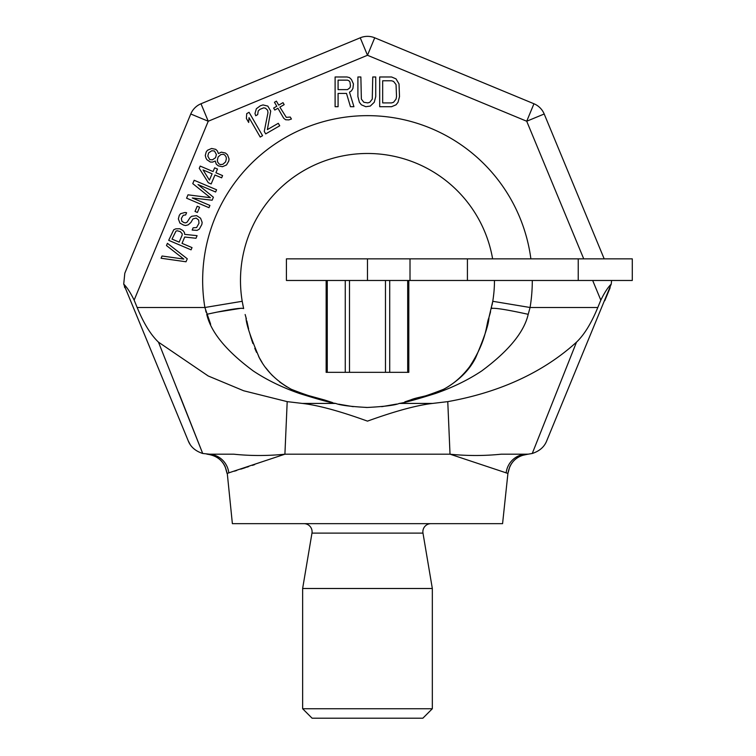 <?xml version="1.0" encoding="UTF-8"?>
<svg xmlns="http://www.w3.org/2000/svg" width="756" height="756" viewBox="0 0 756 756"><rect width="100%" height="100%" fill="white"/><g stroke="black" fill="none" stroke-linecap="round" stroke-linejoin="round"><path stroke-width="1.13" d="M525.826 454.186L528.085 454.148C516.679 455.688 509.96 462.114 507.919 473.436L502.579 523.653L232.375 523.653L227.272 473.388M209.544 454.186L233.698 454.186C250.538 455.934 267.615 455.934 284.908 454.205L227.046 473.436C225.004 462.114 218.276 455.688 206.879 454.148L206.898 454.148M284.908 454.186L450.018 454.186L447.769 401.634C511.595 390.228 551.757 364.675 576.507 342.147L532.262 453.477L523.095 455.046C517.028 457.021 512.596 460.876 509.799 466.622L507.919 473.436L450.132 454.214C467.331 455.934 484.379 455.925 501.266 454.186L525.382 454.186M523.341 454.186L522.15 454.186M178.69 392.619L202.702 453.477L209.582 454.186M234.473 471.177L236.741 470.459M240.777 469.155L245.407 467.652M246.55 467.284L248.667 466.594M252.353 465.384L254.649 464.619M202.702 453.477C195.417 451.096 190.588 446.881 188.235 440.842L123.719 284.114C126.942 287.214 130.419 292.553 134.143 300.132L137.157 307.494C143.602 323.181 150.699 334.738 158.458 342.147L202.702 453.477M189.954 444.15L188.235 440.842M210.65 324.258L204.885 307.494A164.827 164.827 0 0 1 343.158 117.454A164.827 164.827 0 0 1 530.882 258.854M206.142 312.313L205.641 310.527M124.419 286.675L124.806 287.715M123.719 284.114L124.806 273.237L123.719 284.114M592.676 280.476L600.822 300.132L597.807 307.494L600.822 300.132C604.545 292.553 608.013 287.214 611.235 284.114L546.72 440.842C544.367 446.881 539.548 451.096 532.262 453.477C539.548 451.096 544.367 446.881 546.72 440.842M604.781 300.69L610.149 287.715M528.009 454.148L526.752 454.186A20.97 20.516 103.1 0 0 526.734 454.186A20.97 20.516 -76.8 0 0 506.142 472.963M447.769 401.634L432.545 403.43C416.783 405.244 395.095 411.141 367.482 421.13C339.869 411.141 318.181 405.244 302.409 403.43L287.195 401.634L243.678 390.767L208.212 375.978L158.458 342.147M532.3 280.476A164.827 164.827 0 0 1 530.069 307.494L528.208 314.316C524.116 332.139 508.618 351.011 481.714 370.941C468.134 379.966 452.721 387.478 435.475 393.489C416.339 399.499 404.262 402.816 399.244 403.43C395.171 405.216 384.52 406.558 367.312 407.465C350.727 406.596 340.191 405.254 335.711 403.43C330.986 402.882 319.023 399.603 299.811 393.602C282.498 387.592 267.019 380.07 253.383 371.035C226.394 351.077 210.848 332.177 206.747 314.316C228.888 309.469 241.192 307.56 243.64 308.59L242.203 301.294A126.999 126.999 0 0 1 346.267 155.263A126.999 126.999 0 0 1 492.619 258.854M576.507 342.147C584.256 334.738 591.362 323.19 597.807 307.494L530.069 307.494L492.761 301.294L488.924 317.605C488.905 323.7 484.454 337.148 475.562 357.928C469.4 370.194 458.911 380.58 444.074 389.075C430.325 394.585 419.07 398.232 410.328 400.019L404.857 401.842M338.083 93.423L346.503 93.423L350.463 106.709L353.931 106.709L349.48 92.156L351.455 90.9L352.948 88.367L353.439 83.935L351.455 79.512L349.48 77.613L346.995 76.98L335.106 76.98L335.106 106.709L338.083 106.709L338.083 93.423M347.495 89.633L338.083 89.633L338.083 80.145L347.495 80.145L348.979 80.779L349.971 82.045L350.463 85.834L349.971 87.734L347.495 89.633M375.732 96.588L375.732 76.98L372.755 76.98L372.264 99.121L369.788 102.277L367.803 102.91L363.844 102.277L361.368 99.121L360.867 76.98L357.9 76.98L357.9 96.588L359.383 102.277L361.368 104.81L365.819 106.709L370.279 106.076L374.248 102.277L375.732 96.588M391.58 76.98L379.692 76.98L379.692 106.709L391.58 106.709L396.04 104.81L398.025 102.277L399.508 96.588L399.017 83.935L396.04 78.879L391.58 76.98M382.668 80.779L391.58 80.779L393.564 81.412L396.04 84.568L396.531 96.588L396.04 99.121L393.564 102.277L391.58 102.91L382.668 102.91L382.668 80.779M187.271 258.788L167.426 243.319L166.471 245.558L183.784 259.072L162.039 256.01L161.085 258.24L186.004 261.774L187.271 258.788M182.026 243.356L184.719 237.015L195.984 238.272L197.089 235.664L184.71 234.369L184.398 232.47L182.961 230.542L179.786 228.756L175.817 228.832L173.757 229.72L168.692 240.332L191.07 249.839L192.024 247.599L182.026 243.356M182.177 235.05L179.163 242.137L172.018 239.104L175.978 231.1L177.254 230.76L180.268 231.601L182.177 233.727L182.177 235.05M185.645 214.95L186.6 212.71L185.012 212.483L180.571 213.674L179.295 215.337L178.35 218.9L179.937 223.096L183.595 225.09L185.655 225.524L188.197 224.844L190.89 222.462L192.95 218.928L196.125 218.078L198.667 220.034L198.989 223.256L196.607 227.528L193.12 227.811L192.166 230.051L197.089 230.372L199.31 229.115L201.843 224.466L202.154 222.396L200.567 218.201L196.598 215.64L191.835 216.254L190.247 217.35L187.082 222.169L185.655 222.878L184.067 222.642L181.846 221.262L181.364 218.418L183.264 215.262L185.645 214.95M199.603 207.229L197.221 206.218L195.01 211.444L197.392 212.455L199.603 207.229M197.996 184.53L215.621 192.005L216.575 189.775L194.188 180.268L192.761 183.623L210.385 197.713L188.008 194.821L186.581 198.176L208.968 207.683L209.922 205.443L192.298 197.959L212.134 200.217L213.4 197.231L197.996 184.53M199.253 168.333L208.316 182.744L211.17 183.954L214.969 175.005L221.64 177.83L222.585 175.59L215.923 172.765L217.501 169.032L214.647 167.823L213.06 171.555L200.208 166.093L199.253 168.333M209.421 180.136L203.062 169.949L212.115 173.785L209.421 180.136M215.271 161.037L216.235 164.09L218.295 165.847L222.425 166.717L226.545 164.95L228.766 161.047L229.077 158.977L227.49 154.782L225.43 153.024L221.3 152.154L218.446 153.581L217.331 150.907L215.744 149.348L211.614 148.478L207.494 150.255L206.218 151.918L205.273 155.471L205.906 157.947L206.861 159.677L210.357 162.039L212.578 162.096L215.271 161.037M225.59 161.897L222.897 164.279L220.516 164.591L219.089 163.976L217.652 162.049L217.341 160.159L218.125 156.974L220.828 154.593L223.209 154.281L224.636 154.886L226.063 156.813L226.384 158.713L225.59 161.897M208.599 152.929L211.774 150.746L214.477 151.011L216.377 154.47L215.592 157.654L212.417 159.828L209.724 159.563L207.815 156.114L208.599 152.929M262.568 135.702L249.055 112.294L246.721 113.646L246.39 118.484L248.686 122.472L249.017 117.634L260.225 137.053L262.568 135.702M264.25 131.412L265.687 133.897L279.729 125.789L278.293 123.304L267.369 129.607L270.714 111.075L267.841 106.105L262.993 104.914L260.366 105.764L256.36 108.741L254.97 113.532L255.726 115.744L257.683 114.619L258.193 111.009L259.856 109.384L263.655 107.853L265.394 108.174L267.615 110.215L267.983 112.653L264.25 131.412M290.276 117.048L286.297 117.35L279.871 107.125L284.161 104.649L283.009 102.655L278.718 105.131L276.422 101.143L274.466 102.277L276.772 106.256L273.644 108.061L274.797 110.045L277.915 108.25L283.67 118.201L285.598 119.75L288.801 119.892L291.429 119.032L290.276 117.048M611.235 284.114L611.595 280.476L611.235 284.114M604.195 258.854L544.197 113.995L526.715 121.234L533.953 103.761A18.909 18.909 0 0 1 544.197 113.995M533.953 103.761L374.721 37.8L533.953 103.761M583.726 258.854L526.715 121.234L367.482 55.273L374.721 37.8A18.909 18.909 0 0 0 360.243 37.8L201.001 103.761L360.243 37.8L367.482 55.273L208.24 121.234L201.001 103.761A18.909 18.909 0 0 0 190.767 113.995L124.806 273.237M134.143 300.132L208.24 121.234L190.767 113.995A18.909 18.909 0 0 1 201.001 103.761A18.909 18.909 0 0 0 190.767 113.995M494.424 284.048L494.471 280.476A126.999 126.999 0 0 1 492.761 301.294M410.328 400.019L409.365 400.359M396.248 404.167L381.676 406.671M367.293 407.465L365.904 407.456M353.071 406.643L338.716 404.167M332.498 402.551L324.626 400.019C315.753 398.166 304.63 394.575 291.268 389.264C276.715 381.251 266.093 370.799 259.384 357.909C250.444 336.949 245.993 323.511 246.031 317.605L245.303 315.11M338.782 404.186L353.241 406.671M366.358 407.465L367.151 407.465M382.026 406.633L396.645 404.073M410.376 400.009L410.867 399.829C422.453 394.915 446.579 396.692 469.561 366.783C487.516 339.217 486.004 324.456 488.763 318.134L488.924 317.624L488.763 318.134M330.353 401.918L327.773 401.096M491.617 307.276L491.324 308.59C493.772 307.56 506.066 309.469 528.208 314.316M490.55 311.803L489.727 314.865M492.751 301.351L492.071 305.055M494.415 284.53L494.216 288.641M493.876 292.818L493.385 297.061M243.555 308.221L242.733 304.281M245.898 317.142L245.36 315.328M245.35 315.29L246.39 318.985M246.825 320.903L248.611 328.954M249.442 332.309L251.238 338.556M251.559 339.576L252.92 343.536M254.781 348.336L256.567 352.381M258.713 356.662L262.152 362.568M265.734 367.766L270.572 373.615M271.3 374.4L272.746 375.893M279.597 381.95L286.864 386.874M290.606 388.934L292.525 389.879M295.284 391.126L298.96 392.6M304.356 394.434L324.607 400.009M432.328 708.741L302.636 708.741L312.086 718.2L422.869 718.2L432.328 708.741L432.328 588.499L422.982 533.112A8.108 8.108 0 0 1 430.977 523.653M432.328 588.499L302.636 588.499L311.973 533.112A8.108 8.108 0 0 0 303.978 523.653M302.636 708.741L302.636 588.499M286.42 280.476L632.281 280.476L632.281 258.854L286.42 258.854L286.42 280.476M408.807 280.476L408.807 372.339L326.148 372.339L326.148 280.476M209.138 454.186L208.212 454.186A20.97 20.516 -103.1 0 1 228.813 472.963M284.908 454.205L287.195 401.634M137.157 307.494L204.885 307.494L242.203 301.294M335.711 403.43L302.409 403.43M432.545 403.43L399.244 403.43M216.603 312.19L241.362 308.231M422.982 533.112L311.973 533.112M367.482 280.476L367.482 258.854M578.236 280.476L578.236 258.854M467.416 280.476L467.416 258.854M410.007 280.476L410.007 258.854M349.489 280.476L349.489 372.339M385.465 280.476L385.475 372.339M407.692 280.476L407.701 372.339M389.709 280.476L389.709 372.339M327.263 280.476L327.263 372.339M345.256 280.476L345.256 372.339M527.14 454.186L526.431 454.186M211.633 454.98L213.381 455.575M208.212 454.186L211.86 455.046C217.936 457.021 222.368 460.876 225.156 466.622L227.046 473.436M521.574 455.575L528.057 454.148M526.752 454.186L525.647 454.186M488.924 317.605L490.578 311.689M245.313 315.157L245.133 314.515"/></g></svg>
